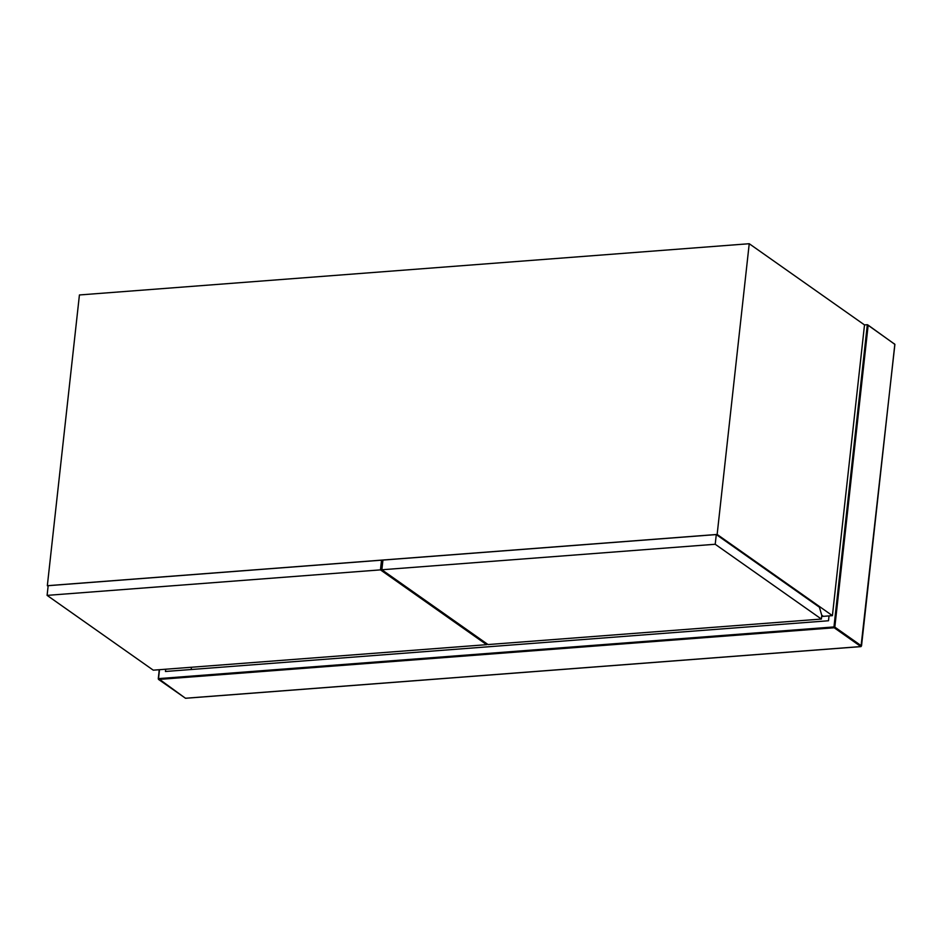 <?xml version="1.0" encoding="UTF-8"?>
<svg xmlns="http://www.w3.org/2000/svg" width="942" height="942" viewBox="0 0 942 942"><rect width="100%" height="100%" fill="white"/><g stroke="black" fill="none" stroke-linecap="round" stroke-linejoin="round"><path stroke-width="1.41" d="M159.504 669.703L158.515 678.617L833.964 626.936L867.323 324.707L894.829 344.289L861.518 645.918L834.824 627.113L868.124 325.485L867.323 324.707L864.509 324.919L832.41 615.644L823.39 616.339L821.718 615.161L823.39 616.339L821.671 616.468M829.031 615.903L828.501 620.754L165.451 671.481L165.698 669.22M191.167 669.515L191.426 667.254M819.422 607.225L821.789 615.42L821.389 619.059L715.213 544.264L716.285 534.573L819.422 607.225M715.213 544.264L381.863 569.769L382.935 560.078L716.285 534.573M381.863 569.769L488.038 644.563L821.389 619.059M47.1 595.379L48.172 585.688L381.522 560.184L380.45 569.875L47.1 595.379L153.275 670.174L486.625 644.669L486.743 643.645M381.522 560.184L382.817 561.102M486.625 644.669L380.45 569.875M48.113 586.242L47.336 585.7L717.145 534.444L832.41 615.644M717.145 534.444L749.231 243.719L79.422 294.964L47.336 585.7M749.231 243.719L864.509 324.919M158.751 679.441L834.2 627.761L860.894 646.565L185.444 698.246L158.515 678.617M159.269 669.715L158.28 678.676M833.964 626.936L834.824 627.113L834.2 627.761L833.964 626.936M894.559 344.537L894.323 343.724L894.559 344.537M867.688 324.825L894.9 344.395L861.012 646.601L185.562 698.281L158.444 679.359L159.174 669.727"/></g></svg>
